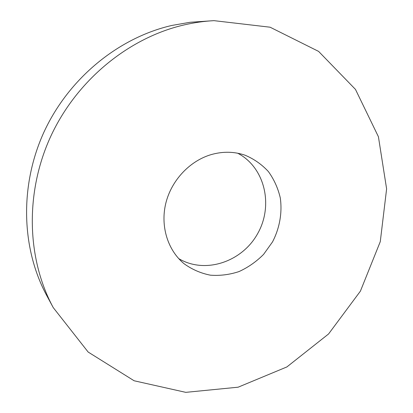 <?xml version="1.0" encoding="UTF-8"?>
<svg xmlns="http://www.w3.org/2000/svg" width="413" height="413" viewBox="0 0 413 413"><rect width="100%" height="100%" fill="white"/><g stroke="black" fill="none" stroke-linecap="round" stroke-linejoin="round"><path stroke-width="0.62" d="M53.231 307.592L46.767 295.61C21.45 248.791 19.328 185.938 43.99 132.036C68.78 78.207 118.572 37.681 171.839 25.451L190.176 22.271L213.949 20.65L270.102 27.206L318.604 51.398L355.469 89.399L378.416 136.734L386.614 188.886L380.28 241.636L360.399 291.155L328.562 333.978L286.89 366.935L238.136 387.193L185.788 392.35L134.127 380.771L88.16 352.052L53.231 307.592C26.897 258.91 24.739 193.15 50.623 136.631C76.637 80.184 128.773 37.671 184.27 24.883C194.177 22.601 204.068 21.192 213.949 20.65M237.702 153.223C265.001 167.461 273.68 205.535 257.66 233.608C242.085 261.94 205.085 274.428 178.69 258.59M211.523 154.508C223.134 151.292 234.321 151.525 245.074 155.211C254.047 158.995 261.816 164.446 268.383 171.565C274.067 179.448 278.037 188.24 280.293 197.935C282.384 212.803 279.632 228.208 272.508 241.925L263.597 254.372C256.365 261.646 248.187 267.371 239.065 271.548C229.618 274.691 220.046 275.894 210.356 275.172C200.852 273.287 192.143 269.513 184.229 263.84C167.854 250.479 160.192 226.329 165.799 203.294C171.421 180.269 189.903 160.698 211.523 154.508"/></g></svg>
